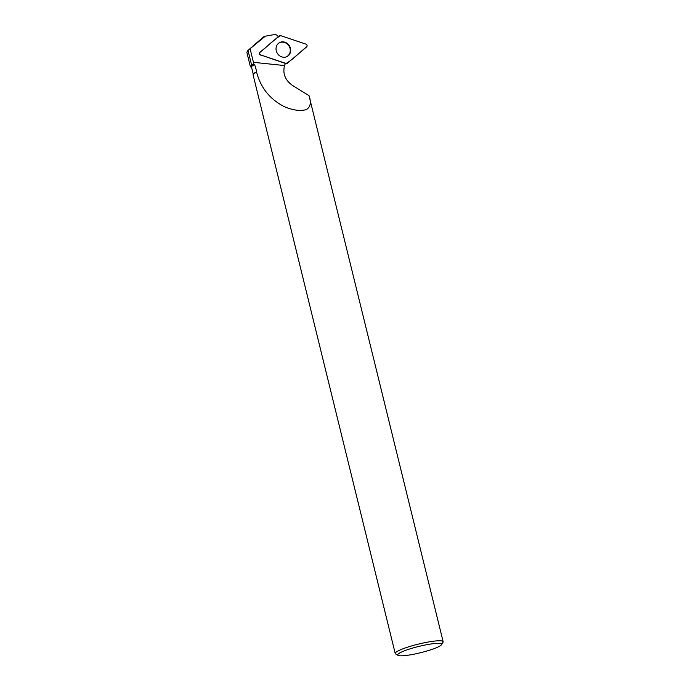 <?xml version="1.0" encoding="UTF-8"?>
<svg xmlns="http://www.w3.org/2000/svg" width="690" height="690" viewBox="0 0 690 690"><rect width="100%" height="100%" fill="white"/><g stroke="black" fill="none" stroke-linecap="round" stroke-linejoin="round"><path stroke-width="1.03" d="M260.82 54.976L286.074 63.454A1.63 1.466 58.8 0 0 287.428 63.213L306.602 46.903A1.63 1.466 58.8 0 0 305.92 44.117L280.657 35.639A1.63 1.466 58.8 0 0 279.303 35.88L260.139 52.19A1.63 1.466 58.8 0 0 260.82 54.976L285.401 63.446L284.522 65.55L253.428 62.324L253.851 64.023L254.653 64.506A24.366 3.519 166.2 0 0 251.531 67.18L253.273 74.296M290.464 48.3A7.918 7.116 58.8 0 0 278.432 43.375A7.918 7.116 58.8 0 0 276.267 50.801A7.918 7.116 58.8 0 0 286.557 56.778A7.918 7.116 58.8 0 0 290.464 48.3M247.693 50.689L263.183 37.2A6.124 0.888 -13.8 0 1 265.314 36.191L247.693 50.689L246.856 52.337L250.41 66.792L251.6 67.473M248.012 50.43L251.669 65.334L250.41 66.783M251.669 65.334L253.851 64.023M278.363 36.682L276.716 35.061L274.879 34.5L265.314 36.191M253.239 74.348L253.463 73.985A24.366 3.519 166.2 0 1 256.766 71.708L256.585 72.045A24.676 3.562 166.2 0 0 254.075 73.511A24.676 3.562 166.2 0 0 253.239 74.348A24.676 3.562 166.2 0 0 253.109 74.917L395.215 653.482A24.676 3.562 -13.8 0 1 396.189 652.085A24.676 3.562 -13.8 0 1 422.194 643.235A24.676 3.562 -13.8 0 1 443.144 641.709A24.676 3.562 -13.8 0 1 443.014 642.278L441.505 644.702A22.615 3.269 -13.8 0 1 420.443 652.749A22.615 3.269 -13.8 0 1 398.052 655.371A22.615 3.269 -13.8 0 1 398.587 653.689A22.615 3.269 -13.8 0 1 424.014 645.236A22.615 3.269 -13.8 0 1 441.505 644.702M256.766 71.708L254.653 64.506M256.585 72.045C260.665 87.751 269.928 99.3 284.366 106.683C292.75 110.253 300.021 111.245 306.179 109.675C310.517 107.183 311.457 102.508 309.017 95.651L443.144 641.709M398.052 655.371L395.594 653.922A24.676 3.562 -13.8 0 1 395.215 653.482M259.854 52.5A1.518 1.363 58.8 0 0 260.492 55.088M250.185 49.128L253.428 62.324M284.522 65.55C282.538 73.692 285.229 80.342 292.62 85.5L309.017 95.651M278.13 43.66L278.113 43.668A7.84 7.047 -121.2 0 1 278.13 43.66A7.84 7.047 -121.2 0 1 289.041 46.109A7.84 7.047 -121.2 0 1 286.169 56.916A7.84 7.047 -121.2 0 1 286.152 56.925L286.169 56.916M280.666 35.647C273.257 39.813 267.065 46.894 260.139 52.19C259.328 53.303 259.552 54.234 260.82 54.976L286.074 63.454C293.474 59.28 299.667 52.207 306.602 46.911C307.412 45.79 307.179 44.867 305.912 44.117L280.666 35.647M285.272 63.713L286.074 63.454M285.151 63.963L286.919 63.489"/></g></svg>
